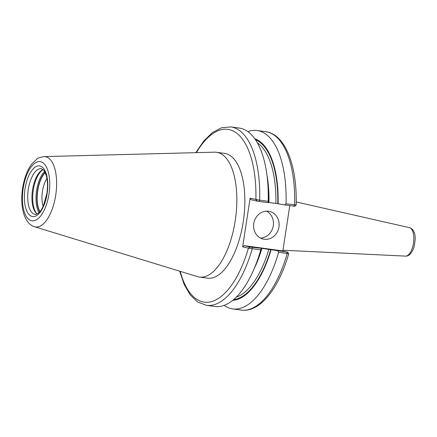 <?xml version="1.0" encoding="UTF-8"?>
<svg xmlns="http://www.w3.org/2000/svg" width="437" height="437" viewBox="0 0 437 437"><rect width="100%" height="100%" fill="white"/><g stroke="black" fill="none" stroke-linecap="round" stroke-linejoin="round"><path stroke-width="0.66" d="M289.791 205.619L282.843 251.018M195.852 152.66L203.718 141.08L212.311 132.651L221.422 127.784L230.72 126.91L239.23 128.068A90.033 39.729 97.8 0 1 266.963 175.1A90.033 39.729 97.8 0 1 268.187 201.331L259.676 200.173L250.106 198.207L242.661 246.861L248.642 248.189L260.758 249.888A90.033 39.729 97.8 0 1 254.214 268.597A90.033 39.729 97.8 0 1 214.9 306.484L206.39 305.326A90.033 39.729 97.8 0 0 252.247 248.724L252.007 247.276L250.09 246.96L248.642 248.189M256.087 199.534L257.109 201.102L259.021 201.424L268.236 202.681L268.187 201.331M268.236 202.681L268.673 202.473A81.85 36.118 97.8 0 0 267.537 179.509L266.963 175.1M44.055 156.604L214.534 152.174A62.972 27.788 97.8 0 1 216.528 152.284L224.542 153.376A62.972 27.788 97.8 0 1 243.234 221.832A62.972 27.788 97.8 0 1 207.526 278.172L199.512 277.08A62.972 27.788 97.8 0 1 197.562 276.648L34.49 226.732A35.479 15.656 97.8 0 0 35.02 226.874A35.479 15.656 97.8 0 0 55.712 195.235A35.479 15.656 97.8 0 0 44.055 156.604C39.996 157.293 37.598 158.112 36.866 159.063L32.048 163.678C29.317 167.196 27.089 171.55 25.351 176.739C22.664 184.955 21.495 193.383 21.85 202.041C22.112 207.57 23.085 212.426 24.772 216.599C27.165 222.116 30.404 225.497 34.49 226.732M250.09 246.96L244.136 245.632L281.597 250.74L286.951 252.04L261.659 248.325A81.85 36.118 97.8 0 1 255.945 264.505L254.214 268.597M261.659 248.325L252.007 247.276M260.758 249.888L261.217 248.533M247.834 131.608A90.033 39.729 97.8 0 1 257.076 130.505L265.663 131.674C285.481 134.219 297.297 166.175 296.171 205.046L294.729 206.264M296.018 204.98L286.038 203.768L284.678 204.92L294.571 206.215M257.076 130.505A90.033 39.729 97.8 0 1 286.038 203.768M254.755 138.742A81.85 36.118 97.8 0 1 278.123 203.762L284.678 204.92M277.659 250.772L278.609 252.318A90.033 39.729 97.8 0 1 232.746 308.921A90.033 39.729 97.8 0 1 224.137 305.381M271.104 249.614A81.85 36.118 97.8 0 1 232.713 300.361M278.609 252.318L288.573 253.635M242.661 246.861L244.136 245.632M287.551 252.067L288.731 253.684C278.855 288.376 260.015 312.734 241.333 310.09A90.033 39.729 97.8 0 0 287.191 253.487L286.951 252.04M257.109 201.102L251.155 199.78L250.106 198.207M260.534 238.083A14.17 12.706 102.6 0 0 273.283 225.71A14.17 12.706 102.6 0 0 266.526 211.164M253.777 223.542A14.17 12.706 -77.4 0 1 269.454 211.432A14.17 12.706 -77.4 0 1 278.97 226.978A14.17 12.706 -77.4 0 1 263.298 239.088A14.17 12.706 -77.4 0 1 253.777 223.542M268.34 202.402L278.123 203.762M43.143 206.411A19.119 8.434 97.8 0 1 42.438 191.39A19.119 8.434 97.8 0 1 46.945 178.498M39.942 211.595A22.669 10.002 97.8 0 1 37.746 190.614A22.669 10.002 97.8 0 1 45.251 172.653M33.31 189.969A23.8 10.504 97.8 0 1 43.148 169.551A23.09 10.188 97.8 0 0 42.624 169.78A23.09 10.188 97.8 0 0 32.524 189.887A23.09 10.188 97.8 0 0 36.642 213.66A23.09 10.188 97.8 0 0 37.085 214.021A23.8 10.504 97.8 0 1 33.31 189.969M216.528 152.284A62.972 27.788 97.8 0 1 235.221 220.74A62.972 27.788 97.8 0 1 199.512 277.08M296.226 201.97L409.431 227.65A14.372 6.342 97.8 0 1 413.457 243.234A14.372 6.342 97.8 0 1 405.552 256.115L282.963 250.226M230.72 126.91A90.033 39.729 97.8 0 1 259.676 200.173L259.021 201.424M196.421 152.65A87.198 38.478 97.8 0 1 237.018 133.449A87.198 38.478 97.8 0 1 255.885 199.496L256.934 201.064M249.915 246.916L248.44 248.145A87.198 38.478 97.8 0 1 180.23 271.344M265.663 131.674A90.033 39.729 97.8 0 1 294.62 204.937L293.964 206.188M261.943 248.282A79.692 35.162 97.8 0 1 254.115 268.831M266.931 174.849A79.692 35.162 97.8 0 1 268.957 202.429M268.87 249.227A79.692 35.162 97.8 0 1 236.275 297.155M257.327 142.784A79.692 35.162 97.8 0 1 275.889 203.374M270.771 249.543A81.107 35.79 97.8 0 1 233.691 299.553M255.476 139.785A81.107 35.79 97.8 0 1 277.785 203.686M39.734 211.836A23.09 10.188 97.8 0 1 45.12 172.364M39.019 212.59A23.8 10.504 97.8 0 1 36.626 190.423A23.8 10.504 97.8 0 1 44.629 171.441M28.307 189.314A23.09 10.188 97.8 0 1 41.4 168.655L44.246 170.845L46.327 175.674C47.649 180.661 47.852 186.506 46.934 193.209L43.416 205.811C41.854 209.219 40.204 211.645 38.472 213.081L36.08 214.376L35.157 214.414A23.09 10.188 97.8 0 1 34.791 214.349A23.09 10.188 97.8 0 1 28.307 189.314M47.12 193.695A25.57 11.286 97.8 0 1 32.207 216.495A25.57 11.286 97.8 0 1 25.029 188.773A25.57 11.286 97.8 0 1 39.942 165.967A25.57 11.286 97.8 0 1 47.12 193.695M48.977 194.104A29.869 13.181 97.8 0 1 31.557 220.745A29.869 13.181 97.8 0 1 23.172 188.358A29.869 13.181 97.8 0 1 40.592 161.723A29.869 13.181 97.8 0 1 48.977 194.104M409.431 227.65C411.621 228.201 413.216 229.884 414.216 232.697C415.598 235.461 415.478 240.432 413.844 247.615C411.741 253.449 408.977 256.279 405.552 256.115M179.694 271.18L184.168 284.443L190.188 294.866L197.666 301.994L206.39 305.326M232.746 308.921L241.333 310.09"/></g></svg>
